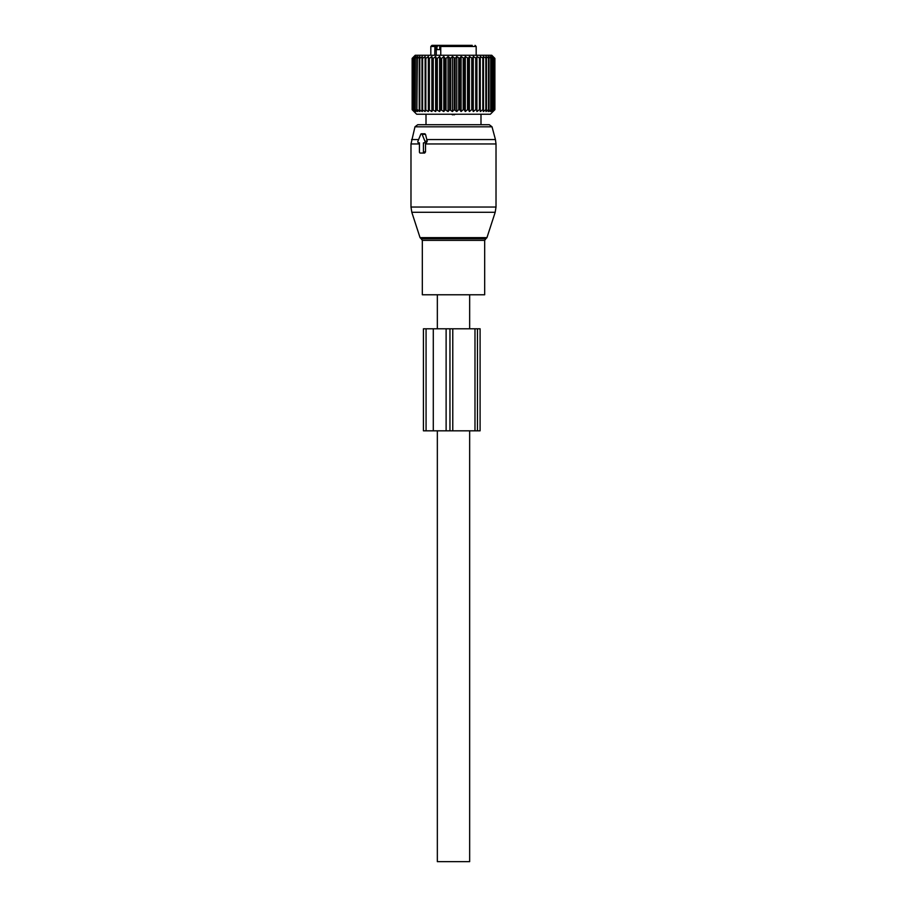 <?xml version="1.0" encoding="UTF-8"?>
<svg xmlns="http://www.w3.org/2000/svg" width="907" height="907" viewBox="0 0 907 907"><rect width="100%" height="100%" fill="white"/><g stroke="black" fill="none" stroke-linecap="round" stroke-linejoin="round"><path stroke-width="1.36" d="M486.946 237.645L485.857 238.734L421.143 238.734L420.054 237.645L486.946 237.645L495.188 212.295L496.016 207.034L496.016 143.952L425.508 143.952L425.508 151.923L424.669 153.056L422.639 153.056A1.134 0.805 -90 0 0 423.433 151.923L423.433 142.852L424.215 142.852A1.134 0.805 -90 0 0 424.907 141.152L422.129 134.349A1.134 0.805 -90 0 0 420.735 134.349L417.957 141.152A1.134 0.805 -90 0 0 418.66 142.852L419.431 142.852L418.66 142.852M422.639 153.056L420.236 153.056A1.134 0.805 -90 0 1 419.431 151.923L419.431 142.852M425.508 143.952L425.53 142.852L423.433 142.852M496.016 143.952L495.437 139.553L426.8 139.553L427.276 141.152L426.369 142.852L425.53 142.852M426.369 142.852L424.215 142.852M426.8 139.553L425.53 134.349L424.147 134.349M422.254 153.056L424.669 153.056M414.975 126.81L492.025 126.81L489.281 124.713L417.719 124.713L414.975 126.81L410.984 143.952L410.984 207.034L496.016 207.034M484.678 294.775L422.322 294.775L422.322 240.355L484.678 240.355L484.678 294.775M469.656 294.775L469.656 328.788M469.656 430.825L469.656 861.65L437.344 861.65L437.344 430.825M437.344 294.775L437.344 328.788M440.757 49.602L436.959 49.602L436.959 46.484L439.283 45.35L443.738 45.35M461.436 45.35L463.262 45.35M444.657 45.35L443.081 45.35M472.218 45.35L442.559 45.35L440.757 46.484L440.757 55.27M436.267 55.27L436.267 46.484A1.134 0.805 -90 0 0 435.462 45.35L431.959 45.35L430.825 46.484L430.825 55.27M435.462 45.35L439.283 45.35M434.941 45.35L434.748 55.27M413.955 111.538L412.152 109.69L412.152 58.388L412.209 109.69L414.204 111.538L412.606 109.69L412.606 58.388L414.204 56.551L412.209 58.388M413.955 56.551L412.152 58.388M413.966 111.527L416.653 114.225L490.347 114.225L494.882 109.69L494.882 58.388L492.977 56.551L494.678 58.388L492.501 56.551L493.986 58.388L491.549 56.551L492.796 58.388L490.131 56.551L491.129 58.388L488.272 56.551L488.998 58.388L485.993 56.551L486.447 58.388L483.318 56.551L483.488 58.388L480.279 56.551L480.177 58.388L476.912 56.551L476.526 58.388L473.273 56.551L472.615 58.388L469.384 56.551L468.454 58.388L465.302 56.551L464.123 58.388L461.085 56.551L459.656 58.388L456.765 56.551L455.121 58.388L452.412 56.551L450.564 58.388L448.069 56.551L446.04 58.388L445.099 58.388L443.795 56.551L441.607 58.388L440.689 58.388L439.634 56.551L437.31 58.388L436.437 58.388L435.643 56.551L433.229 58.388L432.401 58.388L431.879 56.551L429.374 58.388L428.614 58.388L428.365 56.551L425.825 58.388L425.122 58.388L425.156 56.551L422.605 58.388L421.982 58.388L422.299 56.551L419.771 58.388L419.816 56.551L417.333 58.388L417.742 56.551L414.987 58.388L416.098 56.551L413.558 58.388L414.918 56.551L412.764 58.388M412.764 109.69L414.918 111.538L413.558 109.69L416.098 111.538L415.338 109.69L417.742 111.538L416.88 109.69L417.333 58.388M492.989 111.527L494.882 109.69L494.882 58.388L491.764 55.27L415.236 55.27L413.966 56.551M491.605 111.493L492.796 109.69L490.188 111.493M492.977 111.538L494.678 109.69L492.546 111.493M492.501 111.538L493.986 109.69L493.986 58.388M491.549 111.538L493.986 109.69M490.131 111.538L491.129 109.69L491.129 58.388M417.333 109.69L419.816 111.538L419.227 109.69L422.299 111.538L421.982 109.69L425.156 111.538L425.122 109.69L428.365 111.538L428.614 109.69L431.879 111.538L432.401 109.69L435.643 111.538L436.437 109.69L439.634 111.538L440.689 109.69L443.795 111.538L445.099 109.69L448.069 111.538L449.611 109.69L452.412 111.538L454.158 109.69L456.765 111.538L458.715 109.69L459.656 109.69L461.085 111.538L463.194 109.69L464.123 109.69L465.302 111.538L467.558 109.69L468.454 109.69L469.384 111.538L471.753 109.69L472.615 109.69L473.273 111.538L475.733 109.69L476.526 109.69L476.912 111.538L479.44 109.69L480.177 109.69L480.279 111.538L482.83 109.69L483.488 109.69L483.318 111.538L485.857 109.69L486.447 109.69L485.993 111.538L488.499 109.69L488.272 111.538L491.129 109.69M416.88 109.69L416.88 58.388M415.338 109.69L415.338 58.388M414.987 109.69L414.987 58.388M413.807 109.69L413.807 58.388M413.558 109.69L413.558 58.388M412.606 109.69L412.606 58.388M494.678 109.69L494.678 58.388M494.576 109.69L494.576 58.388M493.771 109.69L493.771 58.388M492.796 109.69L492.796 58.388M492.478 109.69L492.478 58.388M490.721 109.69L490.721 58.388M488.998 109.69L488.998 58.388M488.499 109.69L488.499 58.388M486.447 109.69L486.447 58.388M485.857 109.69L485.857 58.388M483.488 109.69L483.488 58.388M482.83 109.69L482.83 58.388M480.279 111.538L480.279 56.551M480.177 109.69L480.177 58.388M479.44 109.69L479.44 58.388M476.912 111.538L476.912 56.551M476.526 109.69L476.526 58.388M475.733 109.69L475.733 58.388M473.273 111.538L473.273 56.551M472.615 109.69L472.615 58.388M471.753 109.69L471.753 58.388M469.384 111.538L469.384 56.551M468.454 109.69L468.454 58.388M467.558 109.69L467.558 58.388M465.302 111.538L465.302 56.551M464.123 109.69L464.123 58.388M463.194 109.69L463.194 58.388M461.085 111.538L461.085 56.551M459.656 109.69L459.656 58.388M458.715 109.69L458.715 58.388M456.765 111.538L456.765 56.551M455.121 109.69L455.121 58.388M454.158 109.69L454.158 58.388M452.412 111.538L452.412 56.551M450.564 109.69L450.564 58.388M449.611 109.69L449.611 58.388M448.069 111.538L448.069 56.551M446.04 109.69L446.04 58.388M445.099 109.69L445.099 58.388M443.795 111.538L443.795 56.551M441.607 109.69L441.607 58.388M440.689 109.69L440.689 58.388M439.634 111.538L439.634 56.551M437.31 109.69L437.31 58.388M436.437 109.69L436.437 58.388M435.643 111.538L435.643 56.551M433.229 109.69L433.229 58.388M432.401 109.69L432.401 58.388M431.879 111.538L431.879 56.551M429.374 109.69L429.374 58.388M428.614 109.69L428.614 58.388M428.365 111.538L428.365 56.551M425.825 109.69L425.825 58.388M425.122 109.69L425.122 58.388M422.605 109.69L422.605 58.388M421.982 109.69L421.982 58.388M419.771 109.69L419.771 58.388M419.227 109.69L419.227 58.388M433.297 328.788L423.422 328.788L423.422 430.825L452.774 430.825L452.774 328.788L433.297 328.788L433.297 430.825M474.985 430.825L474.985 328.788L480.098 328.788L480.098 430.825L452.774 430.825M474.985 328.788L452.774 328.788M451.323 114.225L452.65 114.838L455.677 114.225M425.508 151.923L423.433 151.923M427.276 141.152L424.907 141.152M425.53 134.349L422.129 134.349M495.188 212.295L411.812 212.295L410.984 207.034M419.431 143.952L410.984 143.952M418.615 139.553L411.563 139.553M439.725 49.602L439.725 45.35M436.959 46.484L430.825 46.484M475.041 45.35L476.175 46.484L440.757 46.484M426.075 328.788L426.075 430.825M446.119 328.788L446.119 430.825M449.951 328.788L449.951 430.825M477.467 328.788L477.467 430.825M454.35 114.838L454.35 114.225M452.65 114.838L452.65 114.225M424.941 133.782L421.438 133.782M492.025 126.81L495.437 139.553M420.054 237.645L411.812 212.295M485.857 238.734L484.678 240.355M421.143 238.734L422.322 240.355M476.175 46.484L476.175 55.27M480.993 114.225L480.993 124.713M426.007 114.225L426.007 124.713"/></g></svg>
